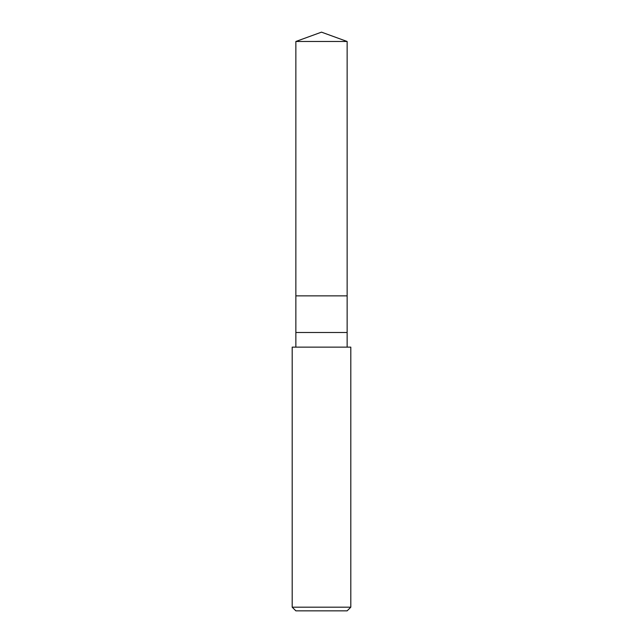 <?xml version="1.0" encoding="UTF-8"?>
<svg xmlns="http://www.w3.org/2000/svg" width="643" height="643" viewBox="0 0 643 643"><rect width="100%" height="100%" fill="white"/><g stroke="black" fill="none" stroke-linecap="round" stroke-linejoin="round"><path stroke-width="0.96" d="M295.86 41.482L321.5 32.15L347.14 41.482L295.86 41.482L347.14 41.482L347.14 295.86L295.86 295.86L295.86 41.482L295.86 295.86L347.14 295.86L347.14 41.482L321.5 32.15L295.86 41.482M347.14 295.86L295.86 295.86L347.14 295.86L347.14 332.487L295.86 332.487L295.86 295.86L295.86 332.487L347.14 332.487L347.14 347.14L347.14 295.86M295.86 347.14L295.86 332.487L295.86 347.14M350.805 347.14L292.195 347.14L350.805 347.14L350.805 607.185L292.195 607.185L292.195 347.14L292.195 607.185L350.805 607.185L347.14 610.85L295.86 610.85L292.195 607.185L295.86 610.85L347.14 610.85L350.805 607.185L350.805 347.14"/></g></svg>
